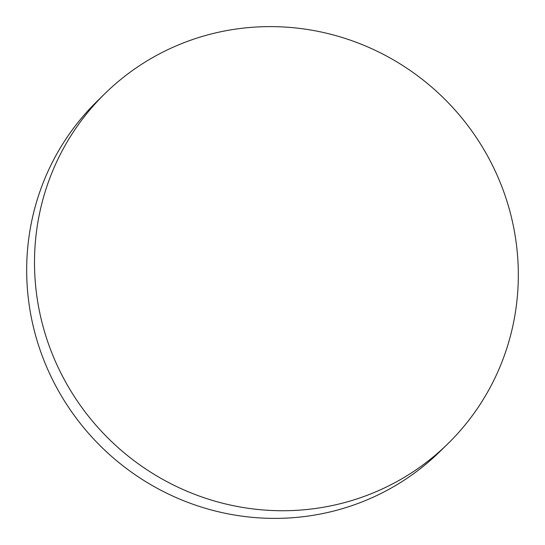 <?xml version="1.0" encoding="UTF-8"?>
<svg xmlns="http://www.w3.org/2000/svg" width="545" height="545" viewBox="0 0 545 545"><rect width="100%" height="100%" fill="white"/><g stroke="black" fill="none" stroke-linecap="round" stroke-linejoin="round"><path stroke-width="0.82" d="M447.704 443.93L439.883 451.573A245.059 238.874 -134.3 0 1 373.414 497.088A245.059 238.874 -134.3 0 1 71.341 411.38A245.059 238.874 -134.3 0 1 97.296 101.07L105.117 93.427A245.059 238.874 -134.3 0 1 171.586 47.912A245.059 238.874 -134.3 0 1 473.659 133.62A245.059 238.874 -134.3 0 1 447.704 443.93A245.059 238.874 -134.3 0 1 381.234 489.437A245.059 238.874 -134.3 0 1 79.168 403.729A245.059 238.874 -134.3 0 1 105.117 93.427"/></g></svg>
